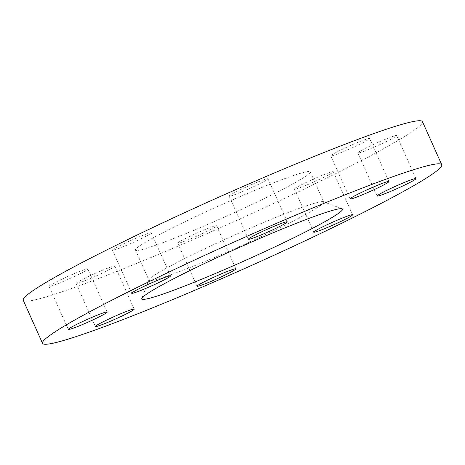 <?xml version="1.0" encoding="UTF-8"?>
<svg xmlns="http://www.w3.org/2000/svg" width="465" height="465" viewBox="0 0 465 465"><rect width="100%" height="100%" fill="white"/><g stroke="black" fill="none" stroke-linecap="round" stroke-linejoin="round"><path stroke-width="0.35" stroke-dasharray="2.33 1.74" d="M366.019 139.256A21.28 1.389 155.9 0 0 344.013 148.498A21.28 1.389 155.9 0 0 330.789 155.862A21.28 1.389 155.9 0 0 334.405 155.095A21.28 1.389 155.9 0 0 356.411 145.859A21.28 1.389 155.9 0 0 369.634 138.489A21.28 1.389 155.9 0 0 366.019 139.256M393.076 136.344A21.28 1.389 155.9 0 0 371.064 145.58A21.28 1.389 155.9 0 0 357.847 152.95A21.28 1.389 155.9 0 0 361.462 152.177A21.28 1.389 155.9 0 0 383.468 142.941A21.28 1.389 155.9 0 0 396.692 135.571A21.28 1.389 155.9 0 0 393.076 136.344M329.685 172.498A21.28 1.389 155.9 0 0 307.673 181.739A21.28 1.389 155.9 0 0 294.455 189.104A21.28 1.389 155.9 0 0 298.071 188.337A21.28 1.389 155.9 0 0 320.077 179.101A21.28 1.389 155.9 0 0 333.3 171.73A21.28 1.389 155.9 0 0 329.685 172.498M212.982 226.554A21.28 1.389 155.9 0 0 190.976 235.79A21.28 1.389 155.9 0 0 177.752 243.16A21.28 1.389 155.9 0 0 181.367 242.387A21.28 1.389 155.9 0 0 203.374 233.151A21.28 1.389 155.9 0 0 216.597 225.781A21.28 1.389 155.9 0 0 212.982 226.554M111.333 266.834A21.28 1.389 155.9 0 0 89.321 276.076A21.28 1.389 155.9 0 0 76.097 283.441A21.28 1.389 155.9 0 0 79.713 282.673A21.28 1.389 155.9 0 0 101.725 273.432A21.28 1.389 155.9 0 0 114.942 266.067A21.28 1.389 155.9 0 0 111.333 266.834M84.275 269.752A21.28 1.389 155.9 0 0 62.264 278.994A21.28 1.389 155.9 0 0 49.046 286.359A21.28 1.389 155.9 0 0 52.661 285.591A21.28 1.389 155.9 0 0 74.667 276.35A21.28 1.389 155.9 0 0 87.891 268.985A21.28 1.389 155.9 0 0 84.275 269.752M147.667 233.593A21.28 1.389 155.9 0 0 125.655 242.835A21.28 1.389 155.9 0 0 112.437 250.199A21.28 1.389 155.9 0 0 116.047 249.432A21.28 1.389 155.9 0 0 138.059 240.196A21.28 1.389 155.9 0 0 151.282 232.826A21.28 1.389 155.9 0 0 147.667 233.593M264.37 179.542A21.28 1.389 155.9 0 0 242.358 188.778A21.28 1.389 155.9 0 0 229.14 196.149A21.28 1.389 155.9 0 0 232.75 195.381A21.28 1.389 155.9 0 0 254.762 186.14A21.28 1.389 155.9 0 0 267.98 178.775A21.28 1.389 155.9 0 0 264.37 179.542M307.493 205.478A95.744 6.243 155.9 0 0 211.174 245.776A95.744 6.243 155.9 0 0 148.974 279.756A95.744 6.243 155.9 0 0 148.951 280.209A95.744 6.243 155.9 0 0 165.215 276.745A95.744 6.243 155.9 0 0 264.26 235.174A95.744 6.243 155.9 0 0 323.75 202.019A95.744 6.243 155.9 0 0 323.402 201.729A95.744 6.243 155.9 0 0 307.493 205.478M294.002 175.334A95.744 6.243 155.9 0 0 194.963 216.905A95.744 6.243 155.9 0 0 135.466 250.06A95.744 6.243 155.9 0 0 151.73 246.601A95.744 6.243 155.9 0 0 250.775 205.024A95.744 6.243 155.9 0 0 310.265 171.87A95.744 6.243 155.9 0 0 294.002 175.334M23.25 300.256A218.678 14.258 155.9 0 0 60.392 292.351A218.678 14.258 155.9 0 0 286.603 197.398A218.678 14.258 155.9 0 0 422.482 121.673M330.789 155.862L350.058 198.933M357.847 152.95L377.109 196.015M294.455 189.104L313.718 232.175M177.752 243.16L197.02 286.225M76.097 283.441L95.366 326.511M49.046 286.359L68.309 329.429M112.437 250.199L131.7 293.27M229.14 196.149L248.403 239.219M135.466 250.06L148.951 280.209M148.974 279.756L141.808 298.396M323.402 201.729L342.077 208.814M310.265 171.87L323.75 202.019M267.98 178.775L287.248 221.84M151.282 232.826L170.545 275.896M87.891 268.985L107.153 312.05M114.942 266.067L134.211 309.138M216.597 225.781L235.86 268.851M333.3 171.73L352.563 214.801M396.692 135.571L415.954 178.641M369.634 138.489L388.903 181.559"/><path stroke-width="0.7" d="M385.287 182.327A21.28 1.389 155.9 0 0 363.275 191.568A21.28 1.389 155.9 0 0 350.058 198.933A21.28 1.389 155.9 0 0 353.667 198.166A21.28 1.389 155.9 0 0 375.679 188.924A21.28 1.389 155.9 0 0 388.903 181.559A21.28 1.389 155.9 0 0 385.287 182.327M412.339 179.409A21.28 1.389 155.9 0 0 390.333 188.651A21.28 1.389 155.9 0 0 377.109 196.015A21.28 1.389 155.9 0 0 380.725 195.248A21.28 1.389 155.9 0 0 402.737 186.006A21.28 1.389 155.9 0 0 415.954 178.641A21.28 1.389 155.9 0 0 412.339 179.409M348.953 215.568A21.28 1.389 155.9 0 0 326.942 224.804A21.28 1.389 155.9 0 0 313.718 232.175A21.28 1.389 155.9 0 0 317.333 231.407A21.28 1.389 155.9 0 0 339.345 222.165A21.28 1.389 155.9 0 0 352.563 214.801A21.28 1.389 155.9 0 0 348.953 215.568M232.25 269.619A21.28 1.389 155.9 0 0 210.238 278.861A21.28 1.389 155.9 0 0 197.02 286.225A21.28 1.389 155.9 0 0 200.63 285.458A21.28 1.389 155.9 0 0 222.642 276.222A21.28 1.389 155.9 0 0 235.86 268.851A21.28 1.389 155.9 0 0 232.25 269.619M130.595 309.905A21.28 1.389 155.9 0 0 108.589 319.141A21.28 1.389 155.9 0 0 95.366 326.511A21.28 1.389 155.9 0 0 98.981 325.744A21.28 1.389 155.9 0 0 120.987 316.502A21.28 1.389 155.9 0 0 134.211 309.138A21.28 1.389 155.9 0 0 130.595 309.905M103.538 312.823A21.28 1.389 155.9 0 0 81.532 322.059A21.28 1.389 155.9 0 0 68.309 329.429A21.28 1.389 155.9 0 0 71.924 328.656A21.28 1.389 155.9 0 0 93.936 319.42A21.28 1.389 155.9 0 0 107.153 312.05A21.28 1.389 155.9 0 0 103.538 312.823M166.929 276.663A21.28 1.389 155.9 0 0 144.923 285.899A21.28 1.389 155.9 0 0 131.7 293.27A21.28 1.389 155.9 0 0 135.315 292.502A21.28 1.389 155.9 0 0 157.327 283.261A21.28 1.389 155.9 0 0 170.545 275.896A21.28 1.389 155.9 0 0 166.929 276.663M283.633 222.613A21.28 1.389 155.9 0 0 261.626 231.849A21.28 1.389 155.9 0 0 248.403 239.219A21.28 1.389 155.9 0 0 252.018 238.446A21.28 1.389 155.9 0 0 274.025 229.21A21.28 1.389 155.9 0 0 287.248 221.84A21.28 1.389 155.9 0 0 283.633 222.613M323.809 213.121A109.932 7.167 155.9 0 0 213.22 259.389A109.932 7.167 155.9 0 0 141.808 298.396A109.932 7.167 155.9 0 0 160.454 294.95A109.932 7.167 155.9 0 0 277.268 245.753A109.932 7.167 155.9 0 0 342.077 208.814A109.932 7.167 155.9 0 0 323.809 213.121M441.75 164.744L422.482 121.673A218.678 14.258 155.9 0 0 385.34 129.578A218.678 14.258 155.9 0 0 159.135 224.537A218.678 14.258 155.9 0 0 23.25 300.256L42.518 343.327A218.678 14.258 155.9 0 0 79.66 335.422A218.678 14.258 155.9 0 0 305.865 240.463A218.678 14.258 155.9 0 0 441.75 164.744A218.678 14.258 155.9 0 0 404.608 172.649A218.678 14.258 155.9 0 0 178.397 267.602A218.678 14.258 155.9 0 0 42.518 343.327"/></g></svg>
